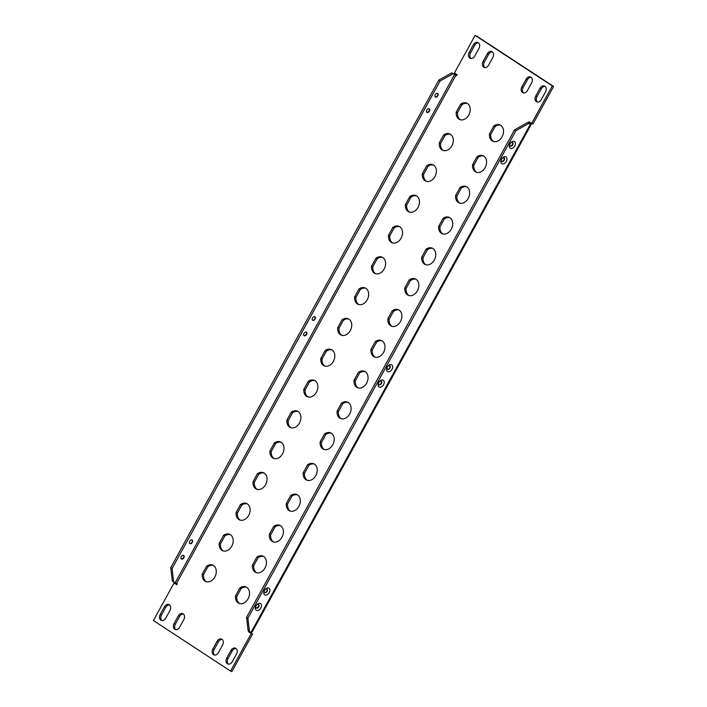 <?xml version="1.0" encoding="UTF-8"?>
<svg xmlns="http://www.w3.org/2000/svg" width="707" height="707" viewBox="0 0 707 707"><rect width="100%" height="100%" fill="white"/><g stroke="black" fill="none" stroke-linecap="round" stroke-linejoin="round"><path stroke-width="1.06" d="M437.562 93.386A2.121 1.396 123.2 0 0 435.309 94.579A2.121 1.396 123.2 0 0 435.388 97.009A2.121 1.396 123.2 0 0 435.53 97.08A2.121 1.396 123.2 0 0 437.783 95.896A2.121 1.396 123.2 0 0 437.704 93.465A2.121 1.396 123.2 0 0 437.562 93.386M192.048 539.98A2.121 1.396 123.2 0 0 189.794 541.173A2.121 1.396 123.2 0 0 189.874 543.603A2.121 1.396 123.2 0 0 190.015 543.674A2.121 1.396 123.2 0 0 192.269 542.49A2.121 1.396 123.2 0 0 192.189 540.06A2.121 1.396 123.2 0 0 192.048 539.98M427.063 112.484A2.121 1.396 -56.8 0 1 426.922 112.404A2.121 1.396 -56.8 0 1 426.842 109.974A2.121 1.396 -56.8 0 1 429.096 108.79A2.121 1.396 -56.8 0 1 429.237 108.869A2.121 1.396 -56.8 0 1 429.317 111.299A2.121 1.396 -56.8 0 1 427.063 112.484M181.549 559.078A2.121 1.396 -56.8 0 1 181.407 558.998A2.121 1.396 -56.8 0 1 181.328 556.568A2.121 1.396 -56.8 0 1 183.581 555.384A2.121 1.396 -56.8 0 1 183.723 555.455A2.121 1.396 -56.8 0 1 183.802 557.894A2.121 1.396 -56.8 0 1 181.549 559.078M509.941 143.883A3.968 2.616 123.2 0 0 510.472 148.382A3.968 2.616 123.2 0 0 514.802 145.96A3.968 2.616 123.2 0 0 514.281 141.453A3.968 2.616 123.2 0 0 509.941 143.883M510.101 143.724A2.121 1.396 123.2 0 0 510.233 146.049A2.121 1.396 123.2 0 0 512.69 144.829A2.121 1.396 123.2 0 0 512.557 142.505A2.121 1.396 123.2 0 0 510.101 143.724M510.074 145.916A2.121 1.396 123.2 0 0 512.336 144.599A2.121 1.396 123.2 0 0 512.363 142.416M264.427 590.478A3.968 2.616 123.2 0 0 264.948 594.976A3.968 2.616 123.2 0 0 269.287 592.554A3.968 2.616 123.2 0 0 268.757 588.047A3.968 2.616 123.2 0 0 264.427 590.478M264.586 590.318A2.121 1.396 123.2 0 0 264.718 592.643A2.121 1.396 123.2 0 0 267.175 591.423A2.121 1.396 123.2 0 0 267.043 589.099A2.121 1.396 123.2 0 0 264.586 590.318M264.559 592.51A2.121 1.396 123.2 0 0 266.822 591.193A2.121 1.396 123.2 0 0 266.848 589.002M501.475 159.278A3.968 2.616 123.2 0 0 502.005 163.785A3.968 2.616 123.2 0 0 506.336 161.355A3.968 2.616 123.2 0 0 505.814 156.857A3.968 2.616 123.2 0 0 501.475 159.278M501.634 159.128A2.121 1.396 123.2 0 0 501.767 161.452A2.121 1.396 123.2 0 0 504.224 160.233A2.121 1.396 123.2 0 0 504.091 157.908A2.121 1.396 123.2 0 0 501.634 159.128M501.608 161.311A2.121 1.396 123.2 0 0 503.87 160.003A2.121 1.396 123.2 0 0 503.897 157.811M255.961 605.872A3.968 2.616 123.2 0 0 256.482 610.38A3.968 2.616 123.2 0 0 260.821 607.949A3.968 2.616 123.2 0 0 260.291 603.451A3.968 2.616 123.2 0 0 255.961 605.872M256.12 605.722A2.121 1.396 123.2 0 0 256.252 608.047A2.121 1.396 123.2 0 0 258.709 606.827A2.121 1.396 123.2 0 0 258.576 604.503A2.121 1.396 123.2 0 0 256.12 605.722M256.093 607.905A2.121 1.396 123.2 0 0 258.355 606.597A2.121 1.396 123.2 0 0 258.382 604.405M314.801 316.683A2.121 1.396 123.2 0 0 312.556 317.876A2.121 1.396 123.2 0 0 312.627 320.306A2.121 1.396 123.2 0 0 312.777 320.377A2.121 1.396 123.2 0 0 315.022 319.193A2.121 1.396 123.2 0 0 314.951 316.763A2.121 1.396 123.2 0 0 314.801 316.683M304.31 335.781A2.121 1.396 -56.8 0 1 304.16 335.701A2.121 1.396 -56.8 0 1 304.09 333.271A2.121 1.396 -56.8 0 1 306.334 332.087A2.121 1.396 -56.8 0 1 306.485 332.157A2.121 1.396 -56.8 0 1 306.555 334.597A2.121 1.396 -56.8 0 1 304.31 335.781M387.189 367.18A3.968 2.616 123.2 0 0 387.71 371.679A3.968 2.616 123.2 0 0 392.049 369.257A3.968 2.616 123.2 0 0 391.519 364.75A3.968 2.616 123.2 0 0 387.189 367.18M387.339 367.021A2.121 1.396 123.2 0 0 387.48 369.346A2.121 1.396 123.2 0 0 389.937 368.126A2.121 1.396 123.2 0 0 389.796 365.802A2.121 1.396 123.2 0 0 387.339 367.021M387.312 369.213A2.121 1.396 123.2 0 0 389.584 367.896A2.121 1.396 123.2 0 0 389.61 365.713M378.722 382.575A3.968 2.616 123.2 0 0 379.244 387.083A3.968 2.616 123.2 0 0 383.583 384.652A3.968 2.616 123.2 0 0 383.053 380.154A3.968 2.616 123.2 0 0 378.722 382.575M378.872 382.425A2.121 1.396 123.2 0 0 379.014 384.749A2.121 1.396 123.2 0 0 381.471 383.53A2.121 1.396 123.2 0 0 381.329 381.206A2.121 1.396 123.2 0 0 378.872 382.425M378.846 384.608A2.121 1.396 123.2 0 0 381.117 383.3A2.121 1.396 123.2 0 0 381.144 381.108M223.332 550.947A8.908 6.646 113.1 0 1 220.469 543.869L224.808 535.968A8.908 6.646 113.1 0 1 230.296 534.66M206.4 581.746A8.908 6.646 113.1 0 1 203.536 574.667L207.876 566.767A8.908 6.646 113.1 0 1 213.364 565.459M531.213 77.355A4.41 3.288 -66.9 0 0 527.395 79.776L523.162 87.474A4.41 3.288 -66.9 0 0 523.595 92.979M492.417 51.929A4.41 3.288 -66.9 0 0 488.599 54.351L484.366 62.057A4.41 3.288 -66.9 0 0 484.799 67.554M228.441 664.147A4.41 3.288 113.1 0 1 228.008 658.65L232.241 650.944A4.41 3.288 113.1 0 1 236.058 648.522M214.583 655.071A4.41 3.288 113.1 0 1 214.15 649.565L218.383 641.868A4.41 3.288 113.1 0 1 222.201 639.446M161.93 620.569A4.41 3.288 113.1 0 1 161.496 615.063L165.73 607.366A4.41 3.288 113.1 0 1 169.547 604.945M175.787 629.645A4.41 3.288 113.1 0 1 175.354 624.148L179.587 616.442A4.41 3.288 113.1 0 1 183.405 614.021M478.559 42.853A4.41 3.288 -66.9 0 0 474.742 45.275L470.509 52.972A4.41 3.288 -66.9 0 0 470.942 58.478M545.07 86.431A4.41 3.288 -66.9 0 0 541.253 88.852L537.02 96.559A4.41 3.288 -66.9 0 0 537.453 102.055M453.028 73.749L440.116 80.978L438.791 80.103L451.693 72.883L456.651 75.605L457.155 74.686L454.468 72.927L475.131 35.35L476.43 35.907L553.581 86.457L532.928 124.034L528.942 121.719L528.438 122.647L529.737 123.204L530.126 122.497M515.942 130.662L514.616 129.788L527.519 122.558L528.854 123.433L515.942 130.662L247.91 618.218L249.474 631.625L251.869 632.535L531.249 124.344L529.737 123.204M455.98 75.172L176.6 583.363L177.263 583.796L176.759 584.724L174.072 582.966L153.419 620.543L230.57 671.093L251.232 633.516L252.532 634.073L249.845 632.314L250.084 631.89M252.532 634.073L231.869 671.65L230.57 671.093M176.874 584.503L174.072 582.966M240.265 520.149A8.908 6.646 113.1 0 1 237.402 513.07L241.741 505.169A8.908 6.646 113.1 0 1 247.229 503.852M257.198 489.35A8.908 6.646 113.1 0 1 254.334 482.271L258.674 474.37A8.908 6.646 113.1 0 1 264.162 473.054M274.13 458.551A8.908 6.646 113.1 0 1 271.267 451.473L275.606 443.572A8.908 6.646 113.1 0 1 281.094 442.255M291.063 427.753A8.908 6.646 113.1 0 1 288.191 420.674L292.539 412.773A8.908 6.646 113.1 0 1 298.018 411.456M307.996 396.954A8.908 6.646 113.1 0 1 305.124 389.875L309.472 381.974A8.908 6.646 113.1 0 1 314.951 380.658M324.92 366.146A8.908 6.646 113.1 0 1 322.056 359.076L326.404 351.176A8.908 6.646 113.1 0 1 331.883 349.859M341.852 335.348A8.908 6.646 113.1 0 1 338.989 328.269L343.337 320.368A8.908 6.646 113.1 0 1 348.816 319.06M358.785 304.549A8.908 6.646 113.1 0 1 355.921 297.47L360.27 289.57A8.908 6.646 113.1 0 1 365.749 288.262M375.717 273.75A8.908 6.646 113.1 0 1 372.854 266.672L377.202 258.771A8.908 6.646 113.1 0 1 382.681 257.463M392.65 242.952A8.908 6.646 113.1 0 1 389.787 235.873L394.135 227.972A8.908 6.646 113.1 0 1 399.614 226.664M409.583 212.153A8.908 6.646 113.1 0 1 406.719 205.074L411.067 197.173A8.908 6.646 113.1 0 1 416.547 195.857M426.515 181.354A8.908 6.646 113.1 0 1 423.652 174.275L428 166.375A8.908 6.646 113.1 0 1 433.479 165.058M443.448 150.556A8.908 6.646 113.1 0 1 440.585 143.477L444.924 135.576A8.908 6.646 113.1 0 1 450.412 134.259M460.381 119.757A8.908 6.646 113.1 0 1 457.517 112.678L461.857 104.777A8.908 6.646 113.1 0 1 467.345 103.461M239.655 603.539A8.908 6.646 113.1 0 1 236.792 596.461L241.131 588.56A8.908 6.646 113.1 0 1 246.619 587.243M256.588 572.741A8.908 6.646 113.1 0 1 253.725 565.662L258.064 557.761A8.908 6.646 113.1 0 1 263.552 556.444M273.521 541.942A8.908 6.646 113.1 0 1 270.657 534.863L274.996 526.962A8.908 6.646 113.1 0 1 280.485 525.646M290.453 511.143A8.908 6.646 113.1 0 1 287.59 504.064L291.929 496.164A8.908 6.646 113.1 0 1 297.417 494.847M307.386 480.336A8.908 6.646 113.1 0 1 304.523 473.266L308.862 465.365A8.908 6.646 113.1 0 1 314.35 464.048M324.319 449.537A8.908 6.646 113.1 0 1 321.455 442.458L325.794 434.558A8.908 6.646 113.1 0 1 331.283 433.25M341.251 418.738A8.908 6.646 113.1 0 1 338.388 411.66L342.727 403.759A8.908 6.646 113.1 0 1 348.215 402.451M358.184 387.94A8.908 6.646 113.1 0 1 355.321 380.861L359.66 372.96A8.908 6.646 113.1 0 1 365.148 371.652M375.117 357.141A8.908 6.646 113.1 0 1 372.244 350.062L376.592 342.161A8.908 6.646 113.1 0 1 382.08 340.854M392.049 326.342A8.908 6.646 113.1 0 1 389.177 319.264L393.525 311.363A8.908 6.646 113.1 0 1 399.004 310.046M408.982 295.544A8.908 6.646 113.1 0 1 406.11 288.465L410.458 280.564A8.908 6.646 113.1 0 1 415.937 279.247M425.906 264.745A8.908 6.646 113.1 0 1 423.042 257.666L427.39 249.765A8.908 6.646 113.1 0 1 432.87 248.449M442.838 233.946A8.908 6.646 113.1 0 1 439.975 226.867L444.323 218.967A8.908 6.646 113.1 0 1 449.802 217.65M459.771 203.148A8.908 6.646 113.1 0 1 456.908 196.069L461.256 188.168A8.908 6.646 113.1 0 1 466.735 186.851M476.704 172.34A8.908 6.646 113.1 0 1 473.84 165.261L478.188 157.369A8.908 6.646 113.1 0 1 483.668 156.053M493.636 141.541A8.908 6.646 113.1 0 1 490.773 134.463L495.121 126.562A8.908 6.646 113.1 0 1 500.6 125.254M440.116 80.978L172.084 568.534L173.648 581.941L176.6 583.363M438.791 80.103L170.749 567.659L172.084 568.534M451.693 72.883L456.757 75.402M173.648 581.941L172.314 581.074L170.749 567.659M249.474 631.625L248.139 630.759L246.575 617.344L247.91 618.218M514.616 129.788L246.575 617.344M527.519 122.558L529.393 123.318L528.438 122.647M528.854 123.433L531.249 124.344M219.17 543.312A8.908 6.646 -66.9 0 0 222.661 550.718A8.908 6.646 -66.9 0 0 232.276 545.141A8.908 6.646 -66.9 0 0 229.669 534.333A8.908 6.646 -66.9 0 0 223.509 535.411L219.17 543.312L220.469 543.869M202.237 574.119A8.908 6.646 -66.9 0 0 205.728 581.516A8.908 6.646 -66.9 0 0 215.343 575.94A8.908 6.646 -66.9 0 0 212.736 565.132A8.908 6.646 -66.9 0 0 206.585 566.219L202.237 574.119L203.536 574.667M526.105 79.219L521.872 86.926A4.41 3.288 -66.9 0 0 522.906 92.794A4.41 3.288 -66.9 0 0 527.413 90.558L531.646 82.852A4.41 3.288 -66.9 0 0 530.612 76.983A4.41 3.288 -66.9 0 0 526.105 79.219L527.395 79.776M487.3 53.803L483.067 61.5A4.41 3.288 -66.9 0 0 484.109 67.368A4.41 3.288 -66.9 0 0 488.617 65.132L492.85 57.435A4.41 3.288 -66.9 0 0 491.807 51.558A4.41 3.288 -66.9 0 0 487.3 53.803L488.599 54.351M232.258 661.725A4.41 3.288 113.1 0 1 227.751 663.961A4.41 3.288 113.1 0 1 226.717 658.093L230.95 650.396A4.41 3.288 113.1 0 1 235.449 648.151A4.41 3.288 113.1 0 1 236.492 654.028L232.258 661.725M218.401 652.649A4.41 3.288 113.1 0 1 213.894 654.885A4.41 3.288 113.1 0 1 212.86 649.017L217.093 641.311A4.41 3.288 113.1 0 1 221.591 639.075A4.41 3.288 113.1 0 1 222.634 644.943L218.401 652.649M165.747 618.148A4.41 3.288 113.1 0 1 161.24 620.384A4.41 3.288 113.1 0 1 160.197 614.516L164.431 606.809A4.41 3.288 113.1 0 1 168.938 604.573A4.41 3.288 113.1 0 1 169.98 610.441L165.747 618.148M179.605 627.224A4.41 3.288 113.1 0 1 175.097 629.46A4.41 3.288 113.1 0 1 174.055 623.592L178.288 615.894A4.41 3.288 113.1 0 1 182.795 613.649A4.41 3.288 113.1 0 1 183.838 619.526L179.605 627.224M473.443 44.718L469.209 52.424A4.41 3.288 -66.9 0 0 470.252 58.292A4.41 3.288 -66.9 0 0 474.759 56.056L478.993 48.35A4.41 3.288 -66.9 0 0 477.95 42.482A4.41 3.288 -66.9 0 0 473.443 44.718L474.742 45.275M539.962 88.304L535.729 96.002A4.41 3.288 -66.9 0 0 536.763 101.87A4.41 3.288 -66.9 0 0 541.27 99.634L545.504 91.937A4.41 3.288 -66.9 0 0 544.47 86.06A4.41 3.288 -66.9 0 0 539.962 88.304L541.253 88.852M251.232 633.516L248.546 631.766L248.846 631.218M475.131 35.35L552.282 85.901L531.629 123.478M236.103 512.513A8.908 6.646 -66.9 0 0 239.593 519.919A8.908 6.646 -66.9 0 0 249.209 514.334A8.908 6.646 -66.9 0 0 246.602 503.534A8.908 6.646 -66.9 0 0 240.442 504.612L236.103 512.513L237.402 513.07M253.035 481.714A8.908 6.646 -66.9 0 0 256.526 489.12A8.908 6.646 -66.9 0 0 266.141 483.535A8.908 6.646 -66.9 0 0 263.525 472.736A8.908 6.646 -66.9 0 0 257.375 473.814L253.035 481.714L254.334 482.271M269.968 450.916A8.908 6.646 -66.9 0 0 273.459 458.322A8.908 6.646 -66.9 0 0 283.074 452.736A8.908 6.646 -66.9 0 0 280.458 441.937A8.908 6.646 -66.9 0 0 274.307 443.015L269.968 450.916L271.267 451.473M286.901 420.117A8.908 6.646 -66.9 0 0 290.391 427.523A8.908 6.646 -66.9 0 0 300.007 421.938A8.908 6.646 -66.9 0 0 297.391 411.138A8.908 6.646 -66.9 0 0 291.24 412.216L286.901 420.117L288.191 420.674M303.833 389.318A8.908 6.646 -66.9 0 0 307.324 396.715A8.908 6.646 -66.9 0 0 316.939 391.139A8.908 6.646 -66.9 0 0 314.323 380.331A8.908 6.646 -66.9 0 0 308.172 381.418L303.833 389.318L305.124 389.875M320.766 358.52A8.908 6.646 -66.9 0 0 324.257 365.917A8.908 6.646 -66.9 0 0 333.872 360.34A8.908 6.646 -66.9 0 0 331.256 349.532A8.908 6.646 -66.9 0 0 325.105 350.619L320.766 358.52L322.056 359.076M337.699 327.721A8.908 6.646 -66.9 0 0 341.189 335.118A8.908 6.646 -66.9 0 0 350.805 329.542A8.908 6.646 -66.9 0 0 348.189 318.733A8.908 6.646 -66.9 0 0 342.038 319.82L337.699 327.721L338.989 328.269M354.631 296.922A8.908 6.646 -66.9 0 0 358.122 304.319A8.908 6.646 -66.9 0 0 367.737 298.743A8.908 6.646 -66.9 0 0 365.121 287.935A8.908 6.646 -66.9 0 0 358.97 289.022L354.631 296.922L355.921 297.47M371.564 266.124A8.908 6.646 -66.9 0 0 375.055 273.521A8.908 6.646 -66.9 0 0 384.67 267.944A8.908 6.646 -66.9 0 0 382.054 257.136A8.908 6.646 -66.9 0 0 375.903 258.223L371.564 266.124L372.854 266.672M388.497 235.316A8.908 6.646 -66.9 0 0 391.987 242.722A8.908 6.646 -66.9 0 0 401.603 237.145A8.908 6.646 -66.9 0 0 398.987 226.337A8.908 6.646 -66.9 0 0 392.836 227.415L388.497 235.316L389.787 235.873M405.42 204.517A8.908 6.646 -66.9 0 0 408.92 211.923A8.908 6.646 -66.9 0 0 418.535 206.338A8.908 6.646 -66.9 0 0 415.919 195.539A8.908 6.646 -66.9 0 0 409.768 196.617L405.42 204.517L406.719 205.074M422.353 173.719A8.908 6.646 -66.9 0 0 425.853 181.125A8.908 6.646 -66.9 0 0 435.459 175.539A8.908 6.646 -66.9 0 0 432.852 164.74A8.908 6.646 -66.9 0 0 426.701 165.818L422.353 173.719L423.652 174.275M439.286 142.92A8.908 6.646 -66.9 0 0 442.785 150.326A8.908 6.646 -66.9 0 0 452.392 144.741A8.908 6.646 -66.9 0 0 449.785 133.941A8.908 6.646 -66.9 0 0 443.634 135.019L439.286 142.92L440.585 143.477M456.218 112.121A8.908 6.646 -66.9 0 0 459.718 119.527A8.908 6.646 -66.9 0 0 469.324 113.942A8.908 6.646 -66.9 0 0 466.717 103.142A8.908 6.646 -66.9 0 0 460.566 104.221L456.218 112.121L457.517 112.678M235.493 595.904A8.908 6.646 -66.9 0 0 238.984 603.31A8.908 6.646 -66.9 0 0 248.599 597.724A8.908 6.646 -66.9 0 0 245.992 586.925A8.908 6.646 -66.9 0 0 239.841 588.003L235.493 595.904L236.792 596.461M252.426 565.105A8.908 6.646 -66.9 0 0 255.916 572.511A8.908 6.646 -66.9 0 0 265.532 566.926A8.908 6.646 -66.9 0 0 262.924 556.126A8.908 6.646 -66.9 0 0 256.774 557.204L252.426 565.105L253.725 565.662M269.358 534.306A8.908 6.646 -66.9 0 0 272.849 541.712A8.908 6.646 -66.9 0 0 282.464 536.127A8.908 6.646 -66.9 0 0 279.857 525.328A8.908 6.646 -66.9 0 0 273.706 526.406L269.358 534.306L270.657 534.863M286.291 503.508A8.908 6.646 -66.9 0 0 289.782 510.905A8.908 6.646 -66.9 0 0 299.397 505.328A8.908 6.646 -66.9 0 0 296.79 494.52A8.908 6.646 -66.9 0 0 290.639 495.607L286.291 503.508L287.59 504.064M303.223 472.709A8.908 6.646 -66.9 0 0 306.714 480.106A8.908 6.646 -66.9 0 0 316.329 474.53A8.908 6.646 -66.9 0 0 313.722 463.721A8.908 6.646 -66.9 0 0 307.572 464.808L303.223 472.709L304.523 473.266M320.156 441.91A8.908 6.646 -66.9 0 0 323.647 449.307A8.908 6.646 -66.9 0 0 333.262 443.731A8.908 6.646 -66.9 0 0 330.655 432.923A8.908 6.646 -66.9 0 0 324.495 434.01L320.156 441.91L321.455 442.458M337.089 411.112A8.908 6.646 -66.9 0 0 340.58 418.509A8.908 6.646 -66.9 0 0 350.195 412.932A8.908 6.646 -66.9 0 0 347.588 402.124A8.908 6.646 -66.9 0 0 341.428 403.211L337.089 411.112L338.388 411.66M354.021 380.313A8.908 6.646 -66.9 0 0 357.512 387.71A8.908 6.646 -66.9 0 0 367.127 382.133A8.908 6.646 -66.9 0 0 364.512 371.325A8.908 6.646 -66.9 0 0 358.361 372.412L354.021 380.313L355.321 380.861M370.954 349.505A8.908 6.646 -66.9 0 0 374.445 356.911A8.908 6.646 -66.9 0 0 384.06 351.335A8.908 6.646 -66.9 0 0 381.444 340.527A8.908 6.646 -66.9 0 0 375.293 341.605L370.954 349.505L372.244 350.062M387.887 318.707A8.908 6.646 -66.9 0 0 391.378 326.113A8.908 6.646 -66.9 0 0 400.993 320.527A8.908 6.646 -66.9 0 0 398.377 309.728A8.908 6.646 -66.9 0 0 392.226 310.806L387.887 318.707L389.177 319.264M404.819 287.908A8.908 6.646 -66.9 0 0 408.31 295.314A8.908 6.646 -66.9 0 0 417.925 289.729A8.908 6.646 -66.9 0 0 415.309 278.929A8.908 6.646 -66.9 0 0 409.159 280.007L404.819 287.908L406.11 288.465M421.752 257.109A8.908 6.646 -66.9 0 0 425.243 264.515A8.908 6.646 -66.9 0 0 434.858 258.93A8.908 6.646 -66.9 0 0 432.242 248.13A8.908 6.646 -66.9 0 0 426.091 249.209L421.752 257.109L423.042 257.666M438.685 226.311A8.908 6.646 -66.9 0 0 442.175 233.717A8.908 6.646 -66.9 0 0 451.791 228.131A8.908 6.646 -66.9 0 0 449.175 217.332A8.908 6.646 -66.9 0 0 443.024 218.41L438.685 226.311L439.975 226.867M455.617 195.512A8.908 6.646 -66.9 0 0 459.108 202.909A8.908 6.646 -66.9 0 0 468.723 197.333A8.908 6.646 -66.9 0 0 466.107 186.524A8.908 6.646 -66.9 0 0 459.957 187.611L455.617 195.512L456.908 196.069M472.55 164.713A8.908 6.646 -66.9 0 0 476.041 172.11A8.908 6.646 -66.9 0 0 485.656 166.534A8.908 6.646 -66.9 0 0 483.04 155.726A8.908 6.646 -66.9 0 0 476.889 156.813L472.55 164.713L473.84 165.261M489.474 133.915A8.908 6.646 -66.9 0 0 492.973 141.312A8.908 6.646 -66.9 0 0 502.589 135.735A8.908 6.646 -66.9 0 0 499.973 124.927A8.908 6.646 -66.9 0 0 493.822 126.014L489.474 133.915L490.773 134.463M248.546 631.766L249.845 632.314M552.282 85.901L553.581 86.457M206.585 566.219L207.876 566.767M223.509 535.411L224.808 535.968M240.442 504.612L241.741 505.169M257.375 473.814L258.674 474.37M274.307 443.015L275.606 443.572M291.24 412.216L292.539 412.773M308.172 381.418L309.472 381.974M325.105 350.619L326.404 351.176M342.038 319.82L343.337 320.368M358.97 289.022L360.27 289.57M375.903 258.223L377.202 258.771M392.836 227.415L394.135 227.972M409.768 196.617L411.067 197.173M426.701 165.818L428 166.375M443.634 135.019L444.924 135.576M460.566 104.221L461.857 104.777M239.841 588.003L241.131 588.56M256.774 557.204L258.064 557.761M273.706 526.406L274.996 526.962M290.639 495.607L291.929 496.164M307.572 464.808L308.862 465.365M324.495 434.01L325.794 434.558M341.428 403.211L342.727 403.759M358.361 372.412L359.66 372.96M375.293 341.605L376.592 342.161M392.226 310.806L393.525 311.363M409.159 280.007L410.458 280.564M426.091 249.209L427.39 249.765M443.024 218.41L444.323 218.967M459.957 187.611L461.256 188.168M476.889 156.813L478.188 157.369M493.822 126.014L495.121 126.562M306.29 332.069A2.121 1.396 -56.8 0 1 306.14 334.464A2.121 1.396 -56.8 0 1 304.001 335.569M314.756 316.665A2.121 1.396 -56.8 0 1 314.606 319.069A2.121 1.396 -56.8 0 1 312.467 320.165M183.537 555.366A2.121 1.396 -56.8 0 1 183.378 557.761A2.121 1.396 -56.8 0 1 181.239 558.866M429.052 108.772A2.121 1.396 -56.8 0 1 428.893 111.167A2.121 1.396 -56.8 0 1 426.754 112.272M192.004 539.962A2.121 1.396 -56.8 0 1 191.844 542.366A2.121 1.396 -56.8 0 1 189.706 543.462M437.518 93.368A2.121 1.396 -56.8 0 1 437.359 95.772A2.121 1.396 -56.8 0 1 435.22 96.868M454.628 74.438L175.248 582.63M251.073 632.314L530.453 124.114M521.872 86.926L523.162 87.474M483.067 61.5L484.366 62.057M230.95 650.396L232.241 650.944M226.717 658.093L228.008 658.65M217.093 641.311L218.383 641.868M212.86 649.017L214.15 649.565M164.431 606.809L165.73 607.366M160.197 614.516L161.496 615.063M178.288 615.894L179.587 616.442M174.055 623.592L175.354 624.148M469.209 52.424L470.509 52.972M535.729 96.002L537.02 96.559"/></g></svg>
